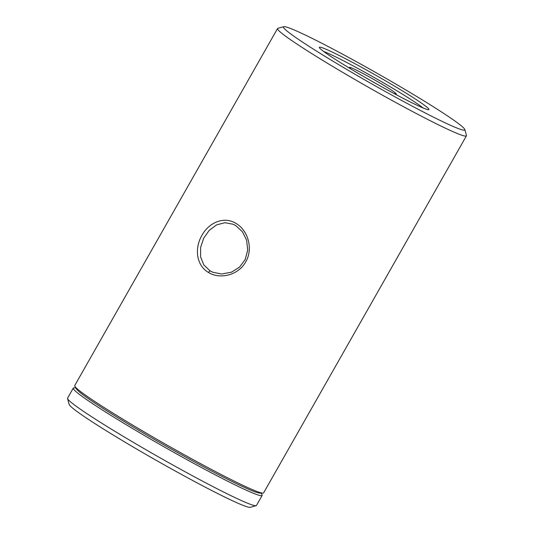 <?xml version="1.0" encoding="UTF-8"?>
<svg xmlns="http://www.w3.org/2000/svg" width="534" height="534" viewBox="0 0 534 534"><rect width="100%" height="100%" fill="white"/><g stroke="black" fill="none" stroke-linecap="round" stroke-linejoin="round"><path stroke-width="0.8" d="M235.748 225.588L233.131 224.247L224.941 222.705L216.57 224.881L209.235 230.354L203.688 238.231L200.624 247.389L200.597 256.874L203.788 264.877L210.042 270.851L212.706 272.213L221.643 274.035L231.529 272.16L239.446 267.214L245.179 259.551L247.709 250.106L246.595 240.086L242.403 231.716L235.748 225.588M208.367 272.387C196.385 265.531 194.276 248.31 201.932 235.367C209.141 222.104 224.52 216.056 236.135 223.506C248.016 230.341 253.456 248.937 245.707 261.887C238.551 275.164 219.895 279.776 208.367 272.387L210.042 270.851M351.779 69.533A26.94 1.535 -150.4 0 1 349.416 67.471A26.94 1.535 -150.4 0 1 383.939 85.407A26.94 1.535 -150.4 0 1 396.188 94.037A26.94 1.535 -150.4 0 1 393.204 93.07M325.86 49.161A62.999 3.584 -150.4 0 1 389.873 83.371A62.999 3.584 -150.4 0 1 428.715 109.664A62.999 3.584 -150.4 0 1 422.401 107.674A62.999 3.584 -150.4 0 1 361.405 75.227A62.999 3.584 -150.4 0 1 319.339 47.526A62.999 3.584 -150.4 0 1 325.86 49.161M423.128 107.981A60.395 3.438 29.6 0 0 378.072 79.706A60.395 3.438 29.6 0 0 326.568 52.632A60.395 3.438 29.6 0 0 323.651 51.464M256.126 505.685L250.219 507.3A104.277 5.934 -150.4 0 1 239.766 504.009A104.277 5.934 -150.4 0 1 138.807 450.302A104.277 5.934 -150.4 0 1 69.18 404.458L67.544 398.551A108.622 6.181 29.6 0 0 140.075 446.311A108.622 6.181 29.6 0 0 245.239 502.254A108.622 6.181 29.6 0 0 256.126 505.685A108.622 6.181 29.6 0 0 256.46 505.464L262.141 495.459A108.622 6.181 -150.4 0 1 250.927 492.248A108.622 6.181 -150.4 0 1 143.145 434.776A108.622 6.181 -150.4 0 1 73.251 388.151A108.622 6.181 -150.4 0 1 74.012 387.884L75.808 387.878M73.251 388.151L67.564 398.157A108.622 6.181 29.6 0 0 67.544 398.551M294.234 29.991A104.277 5.934 29.6 0 0 283.781 26.7A104.277 5.934 29.6 0 0 348.075 70.208A104.277 5.934 29.6 0 0 454.027 126.838A104.277 5.934 29.6 0 0 464.82 129.542A104.277 5.934 29.6 0 0 395.193 83.698A104.277 5.934 29.6 0 0 294.234 29.991M464.82 129.542L466.456 135.449A108.622 6.181 -150.4 0 1 466.436 135.843A108.622 6.181 -150.4 0 1 455.215 132.632A108.622 6.181 -150.4 0 1 347.44 75.16A108.622 6.181 -150.4 0 1 277.54 28.536A108.622 6.181 -150.4 0 1 277.874 28.315L283.781 26.7M466.436 135.843L263.629 492.842A108.622 6.181 -150.4 0 1 262.861 493.109L259.871 493.122A106.012 6.034 -150.4 0 1 249.672 489.725A106.012 6.034 -150.4 0 1 148.913 436.225A106.012 6.034 -150.4 0 1 76.415 388.906L74.9 386.329A108.622 6.181 -150.4 0 1 74.74 385.541L277.54 28.536M262.861 493.109A108.622 6.181 -150.4 0 1 252.408 489.631A108.622 6.181 -150.4 0 1 149.173 434.816A108.622 6.181 -150.4 0 1 74.9 386.329M261.073 493.116L261.98 494.664A108.622 6.181 -150.4 0 1 262.141 495.459"/></g></svg>
